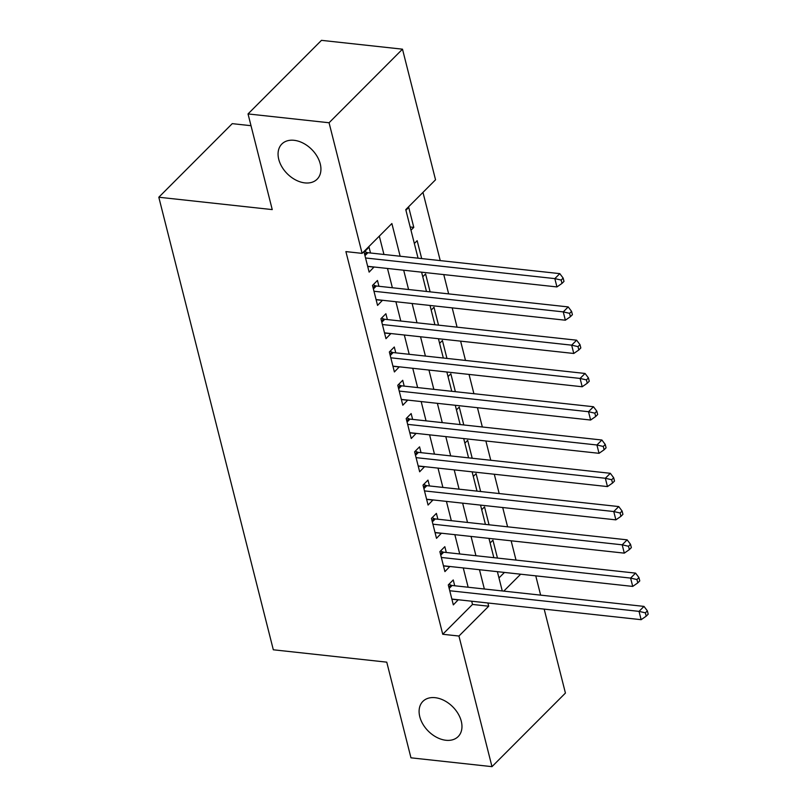 <?xml version="1.0" encoding="UTF-8"?>
<svg xmlns="http://www.w3.org/2000/svg" width="807" height="807" viewBox="0 0 807 807"><rect width="100%" height="100%" fill="white"/><g stroke="black" fill="none" stroke-linecap="round" stroke-linejoin="round"><path stroke-width="1.21" d="M435.144 697.682A24.916 17.24 44.9 0 1 458.094 713.67A24.916 17.24 44.9 0 1 458.164 736.579A24.916 17.24 44.9 0 1 445.918 740.271A24.916 17.24 44.9 0 1 422.969 724.283A24.916 17.24 44.9 0 1 422.898 701.374A24.916 17.24 44.9 0 1 435.144 697.682M294.101 140.307A24.916 17.24 44.9 0 1 317.06 156.296A24.916 17.24 44.9 0 1 317.131 179.194A24.916 17.24 44.9 0 1 304.885 182.896A24.916 17.24 44.9 0 1 281.936 166.908A24.916 17.24 44.9 0 1 281.865 143.999A24.916 17.24 44.9 0 1 294.101 140.307M251.017 125.7L232.245 123.653L158.808 197.231L273.321 649.786L386.755 662.154L410.965 757.823L491.988 766.65L458.941 636.037L488.709 606.208L487.892 602.99M158.808 197.231L272.241 209.598L248.031 113.928L321.468 40.35L402.491 49.177L435.538 179.79L405.77 209.618L418.066 258.19M516.016 560.088L511.134 540.801M507.593 526.82L502.711 507.522M499.18 493.541L494.298 474.254M490.757 460.262L485.875 440.975M482.334 426.984L477.451 407.696M473.911 393.715L469.038 374.418M465.498 360.436L460.615 341.149M457.075 327.158L452.192 307.87M448.652 293.879L443.769 274.592M440.239 260.611L422.969 192.389M535.757 575.845L540.64 595.132M544.18 609.124L565.425 693.072L491.988 766.65M454.714 585.771L453.241 579.951L448.288 584.914L453.332 604.887L458.255 599.762M446.301 552.492L444.828 546.672L439.865 551.645L444.919 571.608L449.842 566.484M437.878 519.214L436.405 513.393L431.442 518.366L436.496 538.33L441.419 533.205M429.455 485.945L427.982 480.115L423.019 485.088L428.073 505.051L432.996 499.926M421.042 452.666L419.569 446.846L414.606 451.809L419.66 471.782L424.583 466.658M412.619 419.388L411.146 413.567L406.183 418.54L411.237 438.504L416.16 433.379M404.196 386.109L402.723 380.289L397.76 385.262L402.814 405.225L407.737 400.101M395.773 352.841L394.3 347.01L389.347 351.983L394.391 371.946L399.314 366.822M387.36 319.562L385.887 313.741L380.924 318.704L385.978 338.678L390.901 333.553M378.937 286.283L377.464 280.463L372.501 285.436L377.555 305.399L382.478 300.275M410.168 226.989L413.789 227.382L408.735 207.419L405.931 210.234M421.688 258.583L417.158 240.688L414.344 243.502M430.111 291.862L425.582 273.966L422.767 276.781M438.524 325.14L433.995 307.245L431.19 310.059M446.947 358.409L442.418 340.524L439.603 343.338M455.37 391.688L450.841 373.792L448.026 376.607M463.783 424.966L459.254 407.071L456.449 409.885M472.206 458.245L467.677 440.35L464.872 443.164M480.629 491.513L476.1 473.628L473.285 476.443M489.052 524.792L484.523 506.897L481.708 509.711M498.968 577.933L504.456 572.435M410.975 230.197L413.789 227.382M490.131 542.99L492.936 540.176L497.465 558.071M400.151 256.243L391.879 223.539L362.111 253.368L345.9 251.602L442.74 634.272L472.509 604.443L471.692 601.225M468.151 587.234L463.268 567.946M459.728 553.955L454.845 534.668M451.315 520.686L446.432 501.389M442.892 487.408L438.009 468.121M434.469 454.129L429.586 434.842M426.046 420.851L421.173 401.563M417.633 387.582L412.75 368.285M409.21 354.303L404.327 335.016M400.786 321.025L395.904 301.737M392.373 287.746L387.491 268.459M383.95 254.477L379.31 236.128M370.514 253.005L369.041 247.184L364.078 252.157L369.132 272.12L374.055 266.996M248.031 113.928L329.064 122.755L402.491 49.177M442.74 634.272L458.941 636.037M362.111 253.368L329.064 122.755M484.351 588.999L479.479 569.712M475.938 555.72L471.056 536.433M467.515 522.452L462.633 503.154M459.092 489.173L454.21 469.886M450.679 455.894L445.797 436.607M442.256 422.616L437.374 403.329M433.833 389.347L428.951 370.05M425.41 356.069L420.538 336.781M416.997 322.79L412.115 303.503M408.574 289.511L403.692 270.224M503.78 591.117L520.666 574.201M421.607 272.181L426.479 291.468M430.02 305.45L434.902 324.747M438.443 338.728L443.325 358.015M446.866 372.007L451.749 391.294M455.279 405.285L460.161 424.573M463.702 438.554L468.585 457.851M472.125 471.833L477.008 491.12M480.548 505.111L485.421 524.399M488.961 538.39L493.844 557.677M497.384 571.659L502.267 590.956M472.509 604.443L488.709 606.208M367.699 266.451L374.095 267.147M376.123 299.73L382.518 300.426M384.536 333.009L390.941 333.705M392.959 366.287L399.354 366.983M401.382 399.556L407.777 400.252M409.805 432.834L416.2 433.53M418.218 466.113L424.613 466.809M426.641 499.392L433.036 500.088M435.064 532.66L441.459 533.356M443.477 565.939L449.882 566.635M451.9 599.218L458.295 599.914M365.551 257.978L554.833 278.607L556.941 286.929L367.659 266.3M364.774 251.461L366.65 252.349A3.894 2.693 -135.1 0 0 367.921 252.722L559.796 273.634L554.833 278.607L561.168 280.069L562.005 283.398L563.992 281.411L563.145 278.082L561.168 280.069M563.145 278.082L559.796 273.634M556.941 286.929L562.005 283.398M373.974 291.256L563.256 311.885L565.354 320.208L376.082 299.579M373.197 284.74L375.073 285.628A3.894 2.693 -135.1 0 0 376.344 286.001L568.209 306.912L563.256 311.885L569.581 313.348L570.428 316.677L572.415 314.69L571.568 311.361L569.581 313.348M571.568 311.361L568.209 306.912M565.354 320.208L570.428 316.677M382.397 324.535L571.669 345.164L573.777 353.476L384.505 332.847M381.61 318.019L383.496 318.906A3.894 2.693 -135.1 0 0 384.768 319.279L576.632 340.191L571.669 345.164L578.004 346.627L578.851 349.956L580.828 347.958L579.991 344.639L578.004 346.627M579.991 344.639L576.632 340.191M573.777 353.476L578.851 349.956M390.82 357.804L580.092 378.433L582.2 386.755L392.918 366.126M390.033 351.297L391.909 352.185A3.894 2.693 -135.1 0 0 393.18 352.558L585.055 373.459L580.092 378.433L586.427 379.895L587.264 383.224L589.251 381.237L588.414 377.908L586.427 379.895M588.414 377.908L585.055 373.459M582.2 386.755L587.264 383.224M399.233 391.082L588.515 411.711L590.613 420.033L401.341 399.404M398.456 384.566L400.333 385.453A3.894 2.693 -135.1 0 0 401.604 385.827L593.478 406.738L588.515 411.711L594.85 413.174L595.687 416.503L597.674 414.516L596.827 411.187L594.85 413.174M596.827 411.187L593.478 406.738M590.613 420.033L595.687 416.503M407.656 424.361L596.928 444.99L599.036 453.312L409.764 432.683M406.869 417.844L408.756 418.732A3.894 2.693 -135.1 0 0 410.027 419.105L601.891 440.017L596.928 444.99L603.263 446.453L604.11 449.781L606.087 447.794L605.25 444.465L603.263 446.453M605.25 444.465L601.891 440.017M599.036 453.312L604.11 449.781M416.079 457.64L605.351 478.269L607.459 486.581L418.177 465.952M415.292 451.123L417.179 452.011A3.894 2.693 -135.1 0 0 418.45 452.384L610.314 473.295L605.351 478.269L611.686 479.731L612.523 483.06L614.51 481.063L613.673 477.744L611.686 479.731M613.673 477.744L610.314 473.295M607.459 486.581L612.523 483.06M424.492 490.908L613.774 511.537L615.872 519.859L426.6 499.23M423.715 484.402L425.592 485.289A3.894 2.693 -135.1 0 0 426.863 485.663L618.737 506.564L613.774 511.537L620.109 513L620.946 516.329L622.933 514.341L622.086 511.013L620.109 513M622.086 511.013L618.737 506.564M615.872 519.859L620.946 516.329M432.915 524.187L622.197 544.816L624.295 553.138L435.023 532.509M432.138 517.67L434.015 518.558A3.894 2.693 -135.1 0 0 435.286 518.931L627.15 539.843L622.197 544.816L628.522 546.278L629.369 549.607L631.356 547.62L630.509 544.291L628.522 546.278M630.509 544.291L627.15 539.843M624.295 553.138L629.369 549.607M441.338 557.466L630.61 578.094L632.718 586.417L443.447 565.788M440.551 550.949L442.438 551.837A3.894 2.693 -135.1 0 0 443.709 552.21L635.573 573.121L630.61 578.094L636.945 579.557L637.792 582.886L639.769 580.899L638.932 577.57L636.945 579.557M638.932 577.57L635.573 573.121M632.718 586.417L637.792 582.886M449.761 590.744L639.033 611.373L641.141 619.685L451.859 599.056M448.974 584.228L450.851 585.115A3.894 2.693 -135.1 0 0 452.122 585.489L643.996 606.4L639.033 611.373L645.368 612.836L646.205 616.165L648.192 614.167L647.355 610.849L645.368 612.836M647.355 610.849L643.996 606.4M641.141 619.685L646.205 616.165M364.643 254.366L366.65 252.349M364.976 255.678L367.921 252.722M373.066 287.645L375.073 285.628M373.399 288.956L376.344 286.001M381.479 320.924L383.496 318.906M381.812 322.235L384.768 319.279M389.902 354.202L391.909 352.185M390.235 355.514L393.18 352.558M398.325 387.471L400.333 385.453M398.658 388.782L401.604 385.827M406.738 420.75L408.756 418.732M407.071 422.061L410.027 419.105M415.161 454.028L417.179 452.011M415.494 455.34L418.45 452.384M423.584 487.307L425.592 485.289M423.917 488.618L426.863 485.663M432.007 520.576L434.015 518.558M432.34 521.887L435.286 518.931M440.42 553.854L442.438 551.837M440.753 555.166L443.709 552.21M448.843 587.133L450.851 585.115M449.176 588.444L452.122 585.489"/></g></svg>
